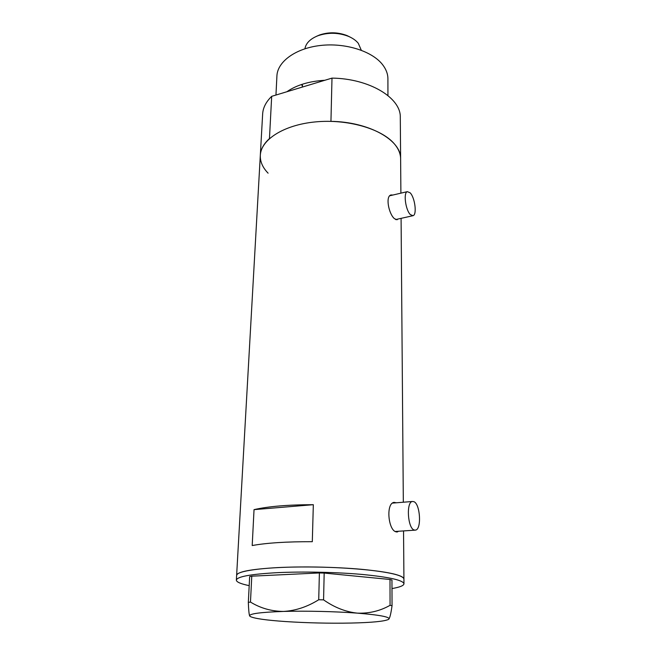 <?xml version="1.0" encoding="UTF-8"?>
<svg xmlns="http://www.w3.org/2000/svg" width="656" height="656" viewBox="0 0 656 656"><rect width="100%" height="100%" fill="white"/><g stroke="black" fill="none" stroke-linecap="round" stroke-linejoin="round"><path stroke-width="0.98" d="M414.182 530.015L415.56 530.122C421.816 529.261 420.209 503.751 413.838 501.651L412.304 501.496C406.056 502.201 407.712 528.285 414.182 530.015M410.394 214.635L413.075 215.685C417.15 214.701 414.912 197.44 410.131 192.807L407.327 191.65C403.227 192.577 405.564 210.223 410.394 214.635M396.314 502.783L394.084 502.373C385.744 503.242 388.196 530.097 395.97 531.819L397.38 531.934L398.487 531.262M393.813 502.988L393.239 502.701M392.903 195.037L391.001 194.955C385.154 196.283 388.893 214.192 394.436 218.653L397.019 219.776L397.757 219.088M390.746 195.537L390.263 195.357M400.627 159.178L400.619 158.531C400.488 153.406 398.299 148.404 394.067 143.541C381.136 128.576 346.991 118.802 315.282 121.918C283.515 124.943 260.67 139.908 260.301 155.595C260.563 149.568 263.614 143.894 269.46 138.572L271.682 96.334C265.926 101.951 262.908 107.937 262.63 114.3L260.334 155.005M403.547 530.925L403.924 578.936C403.809 577.501 401.226 576.058 396.175 574.607C380.8 570.146 339.39 566.669 301.17 566.956C262.884 567.21 236.201 571.048 236.627 575.427C237.16 571.802 250.617 569.195 276.988 567.629C302.539 566.3 336.577 567.005 362.383 569.383C389.033 572.073 402.874 575.255 403.924 578.936L403.924 579.117M313.33 504.694C288.058 504.726 268.296 506.375 254.036 509.638L252.199 545.546C266.631 542.906 286.664 541.626 312.305 541.692L313.33 504.694L254.036 509.638M395.748 531.737L396.183 531.409M249.19 585.644C240.859 583.914 236.578 582.093 236.357 580.191C236.89 576.681 250.362 574.189 276.783 572.688C302.383 571.433 336.479 572.139 362.342 574.459C389.041 577.067 402.915 580.15 403.965 583.701C403.932 585.57 399.939 587.194 391.985 588.571M390.066 605.316L390 579.478L391.952 580.011L392.042 605.742L390.066 605.316C380.086 610.974 369.189 613.581 357.364 613.139C345.679 611.9 334.421 607.472 323.572 599.863L318.726 599.748C307.352 606.833 295.635 610.728 283.589 611.433C271.551 611.351 260.514 608.227 250.469 602.06L248.329 602.397C248.599 609.973 249.05 614.5 249.674 615.976L249.772 616.115M388.852 619.141C389.935 617.706 391.001 613.237 392.042 605.742M390 579.478L324.179 573.065L323.572 599.863M318.726 599.748L319.39 572.95L251.781 576.173L250.469 602.06M248.329 602.397L249.657 576.608L251.781 576.173M285.393 621.544C307.172 622.954 329.107 623.462 351.214 623.052C371.903 622.569 384.318 621.371 388.459 619.444L388.811 619.174C390.394 617.001 379.906 614.992 357.364 613.139C335.798 611.482 305.737 610.785 283.589 611.433C260.366 612.228 249.059 613.745 249.674 615.976L250.321 616.55C254.446 618.542 266.131 620.207 285.393 621.544M319.39 572.95L324.179 573.065M302.539 85.583L302.022 84.337M302.383 86.412L301.678 84.452M313.929 83.574L295.372 89.175M275.955 95.046L276.906 76.186C277.25 61.877 295.356 48.364 320.235 45.502C345.081 42.558 371.977 51.053 382.464 64.509C385.999 69.028 387.819 73.693 387.909 78.507L387.909 79.089M268.099 173.176C262.753 167.69 260.153 161.835 260.301 155.595L236.636 575.263M400.299 117.859L400.291 117.178C400.89 97.867 369.435 78.556 331.993 78.113L330.944 121.352C369.156 121.836 401.242 140.228 400.619 158.531L400.89 193.159M331.993 78.113L271.682 96.334M286.836 91.758C296.471 85.067 309.14 81.237 324.818 80.278M361.292 50.233L358.291 43.296C355.978 40.459 352.682 38.138 348.402 36.326C338.324 32.497 328.213 32.283 318.062 35.695C310.313 38.77 305.934 43.124 304.925 48.757M316.454 36.334L319.513 34.998C328.722 31.906 337.889 32.095 347.024 35.572L350.386 37.228M414.822 530.171L395.256 531.475M412.64 215.783L395.601 219.571M401.087 218.35L403.325 502.217M396.634 531.983L397.38 531.934M407.327 191.65L389.803 195.759M412.304 501.496L392.649 503.086M403.924 578.936L403.965 583.701M236.627 575.427L236.365 580.027M387.909 78.507L387.942 95.546M400.291 117.178L400.619 158.531M319.513 34.998L318.062 35.695M347.024 35.572L348.402 36.326"/></g></svg>
